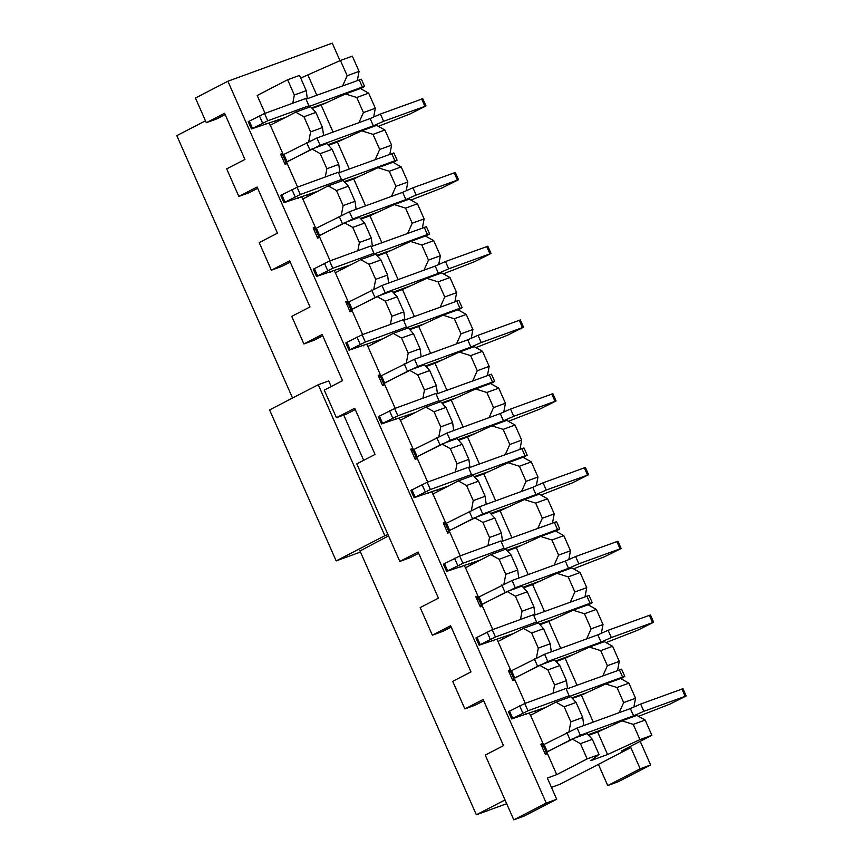<?xml version="1.0" encoding="UTF-8"?>
<svg xmlns="http://www.w3.org/2000/svg" width="863" height="863" viewBox="0 0 863 863"><rect width="100%" height="100%" fill="white"/><g stroke="black" fill="none" stroke-linecap="round" stroke-linejoin="round"><path stroke-width="1.29" d="M331.176 386.548L328.695 380.928L318.253 384.736L269.58 409.914L336.171 560.896L360.464 552.04M318.253 384.736L384.844 535.718L336.171 560.896M387.972 534.575L384.844 535.718M343.733 415.038L363.701 460.303M359.99 550.972L388.544 535.869M285.534 117.379L251.435 128.943L248.231 121.683L264.542 113.517L305.772 98.468L309.127 106.451L362.363 87.023L364.564 86.44L360.691 88.684M306.074 99.137L361.36 79.18L364.564 86.44M251.435 128.943L267.746 120.777L308.976 105.728M326.484 102.697L311.662 107.843M321.252 105.113L312.19 108.425L321.176 105.146L345.459 93.97L360.389 88.522L368.663 93.15L356.764 97.497L345.459 93.97M270.13 125.351L295.675 112.136L310.604 106.688L315.847 112.427L303.949 116.764L295.675 112.136M265.437 123.938L265.728 124.606M318.059 191.133L283.959 202.686L280.755 195.426L297.077 187.271L338.307 172.222L341.651 180.205L394.887 160.777L397.088 160.194L393.215 162.438M338.598 172.891L393.895 152.934L397.088 160.194M283.959 202.686L300.27 194.531L341.511 179.482M359.019 176.451L344.186 181.597M353.776 178.857L344.715 182.179L353.701 178.9L377.994 167.713L392.913 162.266L401.187 166.904L389.289 171.252L377.994 167.713M302.654 199.105L328.199 185.879L343.129 180.432L348.372 186.181L336.473 190.518L328.199 185.879M297.962 197.692L298.264 198.35M349.321 168.975L337.433 142.028L328.458 145.297L337.433 142.028L361.726 130.842L376.656 125.394L384.93 130.033L373.032 134.369L361.726 130.842M327.929 144.725L345.534 138.296M378.328 126.332L409.655 114.132L425.966 105.966L383.636 121.305L380.432 114.045L370.141 118.565L316.904 137.994L282.773 154.973L285.977 162.233L286.635 162.104M285.977 162.233L320.108 145.254L373.345 125.825L383.636 121.305M284.714 163.452L286.753 162.503M281.511 156.192L283.01 155.513M425.966 105.966L422.762 98.706L380.432 114.045M373.345 125.825L370.141 118.565M381.845 242.73L369.968 215.772L360.982 219.051L369.968 215.772L394.251 204.585L409.181 199.148L417.455 203.776L405.556 208.123L394.251 204.585M360.454 218.468L378.059 212.05M410.853 200.076L442.18 187.875L458.49 179.72L416.16 195.049L412.956 187.789L402.665 192.32L349.439 211.748L315.297 228.727L318.501 235.987L319.159 235.847M318.501 235.987L352.633 219.008L405.869 199.58L416.16 195.049M317.239 237.206L319.278 236.257M314.046 229.946L315.534 229.256M458.49 179.72L455.286 172.46L412.956 187.789M405.869 199.58L402.665 192.32M350.594 264.876L316.494 276.44L313.291 269.18L329.601 261.014L370.831 245.977L374.186 253.949L427.412 234.531L429.623 233.938L425.75 236.192M371.122 246.635L426.419 226.689L429.623 233.938M316.494 276.44L332.805 268.274L374.035 253.237M391.543 250.205L376.721 255.351M386.311 252.611L377.25 255.923L386.225 252.643L410.518 241.467L425.448 236.02L433.722 240.658L421.824 244.995L410.518 241.467M335.178 272.859L360.734 259.634L375.653 254.186L380.907 259.925L368.997 264.272L360.734 259.634M330.497 271.435L330.788 272.104M414.38 316.473L402.492 289.526L393.506 292.805L402.492 289.526L426.786 278.339L441.705 272.891L449.979 277.53L438.08 281.877L426.786 278.339M392.978 292.223L410.583 285.793M443.377 273.83L474.704 261.629L491.025 253.463L448.684 268.803L445.491 261.543L435.2 266.074L381.964 285.491L347.832 302.481L351.025 309.741L351.683 309.601M351.025 309.741L385.168 292.751L438.404 273.334L448.684 268.803M349.774 310.96L351.813 310M346.57 303.7L348.059 303.01M491.025 253.463L487.822 246.203L445.491 261.543M438.404 273.334L435.2 266.074M383.118 338.63L349.019 350.184L345.815 342.935L362.126 334.768L403.355 319.72L406.71 327.703L459.947 308.274L462.147 307.692L458.275 309.936M403.657 320.389L458.943 300.432L462.147 307.692M349.019 350.184L365.329 342.028L406.559 326.98M424.067 323.949L409.245 329.094M418.835 326.365L409.774 329.677L418.749 326.397L443.043 315.211L457.973 309.774L466.247 314.402L454.348 318.749L443.043 315.211M367.714 346.602L393.258 333.388L408.188 327.94L413.431 333.679L401.532 338.016L393.258 333.388M363.021 345.189L363.312 345.858M446.905 390.227L435.017 363.269L426.042 366.548L435.017 363.269L459.31 352.093L474.24 346.646L482.514 351.284L470.615 355.621L459.31 352.093M425.513 365.977L443.118 359.547M475.912 347.584L507.239 335.373L523.55 327.217L481.22 342.557L478.016 335.297L467.724 339.817L414.488 359.245L380.356 376.225L383.56 383.485L384.218 383.355M383.56 383.485L417.692 366.505L470.928 347.077L481.22 342.557M382.298 384.704L384.337 383.755M379.094 377.444L380.594 376.764M523.55 327.217L520.346 319.957L478.016 335.297M470.928 347.077L467.724 339.817M415.642 412.385L381.543 423.938L378.339 416.678L394.661 408.523L435.891 393.474L439.235 401.457L492.471 382.029L494.672 381.446L490.799 383.69M436.182 394.143L491.479 374.186L494.672 381.446M381.543 423.938L397.854 415.783L439.094 400.734M456.603 397.703L441.77 402.848M451.36 400.108L442.298 403.431L451.284 400.152L475.578 388.965L490.497 383.517L498.771 388.156L486.872 392.492L475.578 388.965M400.238 420.357L425.783 407.131L440.713 401.683L445.955 407.422L434.057 411.77L425.783 407.131M395.545 418.943L395.847 419.601M479.429 463.981L467.541 437.023L458.566 440.303L467.541 437.023L491.834 425.837L506.764 420.4L515.038 425.028L503.14 429.375L491.834 425.837M458.037 439.72L475.642 433.302M508.436 421.327L539.763 409.127L556.074 400.971L513.744 416.3L510.54 409.04L500.249 413.571L447.023 432.999L412.881 449.979L416.085 457.239L442.05 444.014L456.98 438.566L462.223 444.305L450.324 448.641L442.05 444.014M416.085 457.239L450.216 440.259L503.453 420.831L513.744 416.3M414.823 458.458L416.861 457.509M411.619 451.198L413.118 450.508M556.074 400.971L552.87 393.711L510.54 409.04M503.453 420.831L500.249 413.571M448.177 486.128L414.078 497.692L410.874 490.432L427.185 482.266L468.415 467.228L471.77 475.2L524.995 455.783L527.207 455.189L523.334 457.433M468.706 467.886L524.003 447.94L527.207 455.189M414.078 497.692L430.389 489.526L471.619 474.488M489.127 471.457L474.305 476.603M483.895 473.863L474.833 477.174L483.809 473.895L508.102 462.719L523.032 457.271L531.306 461.91L519.407 466.247L508.102 462.719M432.762 494.111L458.318 480.885L473.237 475.437L478.49 481.176L466.581 485.524L458.318 480.885M428.08 492.687L428.372 493.356M511.964 537.725L500.076 510.777L491.09 514.057L500.076 510.777L524.37 499.591L539.289 494.143L547.563 498.782L535.664 503.118L524.37 499.591M490.562 513.474L508.167 507.045M540.961 495.082L572.288 482.881L588.609 474.715L546.268 490.055L543.075 482.795L532.784 487.325L479.548 506.743L445.416 523.733L448.609 530.993L474.574 517.757L489.504 512.309L494.747 518.048L482.849 522.395L474.574 517.757M448.609 530.993L482.751 514.003L535.988 494.585L546.268 490.055M447.358 532.212L449.396 531.252M444.154 524.952L445.642 524.262M588.609 474.715L585.405 467.455L543.075 482.795M535.988 494.585L532.784 487.325M480.702 559.882L446.603 571.435L443.399 564.186L459.709 556.02L500.939 540.972L504.294 548.954L557.53 529.526L559.731 528.943L555.858 531.187M501.241 541.64L556.527 521.684L559.731 528.943M446.603 571.435L462.913 563.28L504.143 548.232M521.651 545.2L506.829 550.346M516.419 547.617L507.358 550.928L516.333 547.649L540.626 536.462L555.556 531.025L563.83 535.653L551.932 540.001L540.626 536.462M465.297 567.854L490.842 554.639L505.772 549.192L511.015 554.931L499.116 559.267L490.842 554.639M460.605 566.441L460.896 567.11M544.488 611.479L532.6 584.521L523.625 587.8L532.6 584.521L556.894 573.345L571.824 567.897L580.098 572.536L568.199 576.872L556.894 573.345M523.086 587.218L540.702 580.799M573.496 568.836L604.823 556.624L621.133 548.469L578.803 563.809L575.599 556.549L565.308 561.069L512.072 580.497L477.94 597.476L481.144 604.736L481.802 604.607M481.144 604.736L515.276 587.757L568.512 568.329L578.803 563.809M479.882 605.955L481.921 605.006M476.678 598.695L478.178 598.016M621.133 548.469L617.93 541.209L575.599 556.549M568.512 568.329L565.308 561.069M513.226 633.636L479.127 645.19L475.923 637.93L492.244 629.774L533.474 614.726L536.818 622.708L590.055 603.28L592.255 602.698L588.383 604.941M533.766 615.395L589.051 595.438L592.255 602.698M479.127 645.19L495.438 637.023L536.667 621.986M554.186 618.954L539.353 624.1M548.944 621.36L539.882 624.683L548.868 621.403L573.161 610.217L588.081 604.769L596.355 609.407L584.456 613.744L573.161 610.217M497.822 641.608L523.366 628.383L538.296 622.935L543.539 628.674L531.64 633.021L523.366 628.383M493.129 640.195L493.431 640.853M577.013 685.233L565.125 658.275L556.15 661.554L565.125 658.275L589.418 647.088L604.348 641.651L612.622 646.279L600.724 650.626L589.418 647.088M555.621 660.972L573.226 654.553M606.02 642.579L637.347 630.378L653.658 622.223L611.328 637.552L608.124 630.292L597.832 634.823L544.607 654.251L510.465 671.231L513.668 678.491L514.326 678.35M513.668 678.491L547.8 661.5L601.036 642.083L611.328 637.552M512.406 679.71L514.445 678.76M509.202 672.45L510.702 671.759M653.658 622.223L650.454 614.963L608.124 630.292M601.036 642.083L597.832 634.823M545.761 707.38L511.662 718.944L508.458 711.684L524.769 703.518L565.999 688.48L569.353 696.452L622.579 677.034L624.79 676.441L620.918 678.685M566.29 689.138L621.587 669.181L624.79 676.441M511.662 718.944L527.973 710.778L569.202 695.74M586.711 692.709L571.878 697.843M581.479 695.114L572.417 698.426L581.392 695.147L605.686 683.971L620.616 678.523L628.89 683.162L616.991 687.498L605.686 683.971M530.346 715.362L555.901 702.137L570.821 696.689L576.063 702.428L564.165 706.775L555.901 702.137M525.664 713.938L525.955 714.607M483.701 700.788L475.319 705.125L464.877 708.933L483.129 699.494L503.496 745.654L485.243 755.103L513.798 819.85L546.247 803.065L556.689 799.257L547.336 778.059L556.732 774.629L587.153 758.89L599.051 754.553L590.885 760.627L607.584 754.532L597.66 732.029L588.674 735.308L597.66 732.029L621.953 720.842L636.872 715.395L645.146 720.033L633.248 724.37L621.953 720.842M588.145 734.726L605.75 728.296M638.544 716.333L669.871 704.132L686.193 695.966L643.852 711.306L640.659 704.046L630.368 708.577L577.131 727.994L543 744.985L546.193 752.245L546.851 752.105M546.193 752.245L580.335 735.254L633.571 715.837L643.852 711.306M544.941 753.464L546.98 752.504M541.737 746.204L543.226 745.513M686.193 695.966L682.989 688.706L640.659 704.046M633.571 715.837L630.368 708.577M556.689 799.257L524.24 816.042L513.798 819.85M451.176 627.034L442.784 631.371L432.352 635.179L450.605 625.74L470.961 671.91L452.708 681.349L464.877 708.933M418.652 553.28L410.259 557.627L399.817 561.435L356.797 463.873L375.049 454.434L354.682 408.264L336.43 417.703L346.872 413.895L355.254 409.558M340 60.68L332.266 43.15L227.886 81.241L195.437 98.026L206.322 122.708L224.574 113.258L244.941 159.428L226.678 168.868L238.846 196.451L257.098 187.012L277.465 233.183L259.213 242.622L271.37 270.205L289.634 260.766L309.99 306.926L291.737 316.376L303.905 343.959L322.158 334.51L342.514 380.68L324.261 390.119L336.43 417.703M399.817 561.435L418.08 551.986L438.436 598.156L420.184 607.595L432.352 635.179M292.546 398.037L176.807 135.642L205.48 120.809M618.178 781.759L650.626 764.974L640.195 768.782L607.735 785.567L618.178 781.759M640.195 768.782L630.842 747.585L559.85 784.316L551.446 787.38M607.735 785.567L598.393 764.381M530.54 715.254L542.967 743.421L540.853 744.186L545.33 754.348L547.444 753.582L546.808 752.126L572.158 739.008L587.088 733.561L592.331 739.3L580.432 743.647L572.158 739.008M529.451 713.334L530.864 715.977M542.967 743.421L543.496 744.618M543.42 744.456L541.425 745.492M498.016 641.5L510.443 669.666L508.318 670.443L512.805 680.605L514.92 679.828L514.283 678.372L539.634 665.265L554.564 659.817L559.807 665.556L547.908 669.893L539.634 665.265M496.926 639.58L498.339 642.223M510.443 669.666L510.972 670.864M510.896 670.702L508.89 671.738M465.491 567.746L477.908 595.912L475.793 596.689L480.27 606.851L482.395 606.074L481.748 604.629L507.11 591.511L522.029 586.063L527.282 591.802L515.373 596.15L507.11 591.511M464.402 565.826L465.804 568.48M477.908 595.912L478.436 597.11M478.372 596.948L476.365 597.983M432.956 494.003L445.912 523.366M431.867 492.083L433.28 494.726M445.837 523.205L443.841 524.24M445.384 522.169L443.269 522.935L447.746 533.097L449.86 532.331L460.227 555.826M400.432 420.249L413.388 449.612M399.342 418.328L400.756 420.971M413.312 449.45L411.306 450.486M412.859 448.415L410.734 449.192L415.222 459.353L417.336 458.577L427.703 482.083M367.908 346.495L380.324 374.661L378.21 375.437L382.687 385.599L384.812 384.822L384.164 383.377L409.526 370.259L424.445 364.812L429.698 370.551L417.789 374.898L409.526 370.259M366.818 344.574L368.221 347.228M380.324 374.661L380.853 375.858M380.788 375.696L378.781 376.732M335.373 272.751L347.8 300.917L345.685 301.683L350.162 311.845L352.277 311.079L351.64 309.623L376.991 296.505L391.921 291.058L397.163 296.796L385.265 301.144L376.991 296.505M334.283 270.831L335.696 273.474M347.8 300.917L348.328 302.115M348.253 301.953L346.257 302.989M302.848 198.997L315.275 227.163L313.15 227.94L317.638 238.102L319.752 237.325L319.116 235.869L344.466 222.762L359.396 217.314L364.639 223.053L352.74 227.39L344.466 222.762M301.759 197.077L303.172 199.72M315.275 227.163L315.804 228.361M315.729 228.199L313.722 229.234M270.324 125.243L282.74 153.409L280.626 154.186L285.103 164.348L287.228 163.571L286.581 162.125L311.942 149.008L326.861 143.56L332.115 149.299L320.205 153.646L311.942 149.008M269.234 123.323L270.637 125.976M282.74 153.409L283.269 154.606M283.204 154.445L281.198 155.48M265.06 113.323L257.196 95.491L287.616 79.752L299.515 75.405L306.246 90.647L307.304 98.684M300.691 78.069L340.432 60.475L352.331 56.138L359.062 71.381L357.347 80.432M607.584 754.532L639.968 739.623L651.867 735.276L621.446 751.015L630.842 747.585M506.678 803.712L476.354 814.78L505.017 799.947M227.886 81.241L546.247 803.065M547.444 753.582L556.732 774.629M514.92 679.828L525.287 703.334M482.395 606.074L492.762 629.58M384.812 384.822L395.178 408.328M352.277 311.079L362.643 334.574M319.752 237.325L330.119 260.831M287.228 163.571L297.595 187.077M640.195 741.317L650.626 764.974M322.73 335.804L314.337 340.151L303.905 343.959M290.205 262.061L281.813 266.397L271.37 270.205M257.67 188.307L249.288 192.643L238.846 196.451M225.146 114.552L216.753 118.9L206.322 122.708M292.784 103.215L294.337 94.995L306.246 90.647M342.676 85.782L347.163 75.717L359.062 71.381M308.792 141.446L310.604 131.866L322.503 127.519L323.571 135.567M358.932 122.654L363.42 112.589L375.319 108.253L373.668 117.023M325.319 176.958L326.872 168.738L338.771 164.402L339.828 172.438M375.2 159.536L379.688 149.472L391.586 145.124L389.871 154.175M341.317 215.2L343.129 205.621L355.038 201.273L356.095 209.31M391.468 196.408L395.955 186.343L407.854 182.007L406.193 190.766M357.843 250.712L359.396 242.492L371.295 238.145L372.363 246.192M407.724 233.28L412.212 223.215L424.111 218.878L422.406 227.929M373.852 288.954L375.664 279.364L387.563 275.027L388.62 283.064M423.992 270.162L428.48 260.097L440.378 255.75L438.717 264.52M390.367 324.466L391.921 316.246L403.83 311.899L404.887 319.936M440.259 307.034L444.747 296.969L456.646 292.633L454.93 301.683M406.376 362.697L408.188 353.118L420.087 348.771L421.155 356.818M456.516 343.906L461.004 333.841L472.902 329.504L471.252 338.274M422.902 398.21L424.456 389.99L436.354 385.653L437.412 393.69M472.784 380.788L477.271 370.723L489.17 366.376L487.455 375.427M438.9 436.451L440.713 426.872L452.622 422.525L453.679 430.561M489.051 417.66L493.539 407.595L505.438 403.258L503.776 412.018M455.427 471.964L456.98 463.744L468.879 459.396L469.936 467.444M505.308 454.531L509.796 444.467L521.694 440.13L519.99 449.181M471.435 510.206L473.248 500.616L485.146 496.279L486.203 504.316M521.576 491.414L526.063 481.349L537.962 477.002L536.301 485.772M487.951 545.718L489.504 537.498L501.403 533.151L502.471 541.187M537.843 528.285L542.331 518.221L554.229 513.884L552.514 522.935M503.96 583.949L505.772 574.37L517.671 570.022L518.728 578.07M554.1 565.157L558.588 555.092L570.486 550.756L568.836 559.526M520.486 619.461L522.039 611.241L533.938 606.905L534.995 614.941M570.367 602.04L574.855 591.975L586.754 587.627L585.038 596.678M536.484 657.703L538.296 648.124L550.195 643.776L551.263 651.813M586.635 638.911L591.112 628.847L603.021 624.51L601.36 633.269M553.01 693.216L554.564 684.995L566.462 680.648L567.52 688.696M602.892 675.783L607.379 665.718L619.278 661.382L617.574 670.432M569.019 731.457L570.831 721.867L582.73 717.531L583.787 725.567M619.159 712.665L623.647 702.601L635.546 698.253L633.884 707.024M359.817 550.572L476.354 814.78M368.663 93.15L375.319 108.253M340.432 60.475L347.163 75.717M356.764 97.497L363.42 112.589M308.048 75.383L316.797 95.221M321.176 105.146L333.053 132.104M315.847 112.427L322.503 127.519M287.616 79.752L294.337 94.995M303.949 116.764L310.604 131.866M384.93 130.033L391.586 145.124M401.187 166.904L407.854 182.007M373.032 134.369L379.688 149.472M389.289 171.252L395.955 186.343M353.701 178.9L365.588 205.847M332.115 149.299L338.771 164.402M348.372 186.181L355.038 201.273M320.205 153.646L326.872 168.738M336.473 190.518L343.129 205.621M417.455 203.776L424.111 218.878M433.722 240.658L440.378 255.75M405.556 208.123L412.212 223.215M421.824 244.995L428.48 260.097M386.225 252.643L398.113 279.601M364.639 223.053L371.295 238.145M380.907 259.925L387.563 275.027M352.74 227.39L359.396 242.492M368.997 264.272L375.664 279.364M449.979 277.53L456.646 292.633M466.247 314.402L472.902 329.504M438.08 281.877L444.747 296.969M454.348 318.749L461.004 333.841M418.749 326.397L430.637 353.355M397.163 296.796L403.83 311.899M413.431 333.679L420.087 348.771M385.265 301.144L391.921 316.246M401.532 338.016L408.188 353.118M416.7 457.12L417.336 458.577M482.514 351.284L489.17 366.376M498.771 388.156L505.438 403.258M470.615 355.621L477.271 370.723M486.872 392.492L493.539 407.595M451.284 400.152L463.172 427.099M429.698 370.551L436.354 385.653M445.955 407.422L452.622 422.525M417.789 374.898L424.456 389.99M434.057 411.77L440.713 426.872M449.224 530.874L449.86 532.331M515.038 425.028L521.694 440.13M531.306 461.91L537.962 477.002M503.14 429.375L509.796 444.467M519.407 466.247L526.063 481.349M483.809 473.895L495.696 500.853M462.223 444.305L468.879 459.396M478.49 481.176L485.146 496.279M450.324 448.641L456.98 463.744M466.581 485.524L473.248 500.616M547.563 498.782L554.229 513.884M563.83 535.653L570.486 550.756M535.664 503.118L542.331 518.221M551.932 540.001L558.588 555.092M516.333 547.649L528.221 574.607M494.747 518.048L501.403 533.151M511.015 554.931L517.671 570.022M482.849 522.395L489.504 537.498M499.116 559.267L505.772 574.37M580.098 572.536L586.754 587.627M596.355 609.407L603.021 624.51M568.199 576.872L574.855 591.975M584.456 613.744L591.112 628.847M548.868 621.403L560.756 648.35M527.282 591.802L533.938 606.905M543.539 628.674L550.195 643.776M515.373 596.15L522.039 611.241M531.64 633.021L538.296 648.124M645.146 720.033L651.867 735.276M633.248 724.37L639.968 739.623M592.331 739.3L599.051 754.553M580.432 743.647L587.153 758.89M612.622 646.279L619.278 661.382M628.89 683.162L635.546 698.253M600.724 650.626L607.379 665.718M616.991 687.498L623.647 702.601M581.392 695.147L593.28 722.104M559.807 665.556L566.462 680.648M576.063 702.428L582.73 717.531M547.908 669.893L554.564 684.995M564.165 706.775L570.831 721.867M359.159 79.763L362.363 87.023M264.542 113.517L267.746 120.777M249.256 121.025L252.46 128.285M259.396 115.782L262.6 123.042M320.389 104.66L320.68 105.329M274.833 121.284L275.426 122.611M391.683 153.517L394.887 160.777M297.077 187.271L300.27 194.531M281.791 194.779L284.984 202.039M291.931 189.526L295.135 196.786M352.913 178.414L353.204 179.073M307.368 195.027L307.951 196.365M320.108 145.254L316.904 137.994M424.866 106.257L421.662 98.997M287.001 161.586L283.798 154.326M309.817 149.784L306.613 142.524M352.633 219.008L349.439 211.748M457.39 180.011L454.186 172.751M319.526 235.34L316.333 228.08M342.352 223.528L339.148 216.268M424.218 227.271L427.412 234.531M329.601 261.014L332.805 268.274M314.315 268.522L317.519 275.782M324.456 263.28L327.66 270.54M385.437 252.158L385.739 252.827M339.893 268.781L340.475 270.108M385.168 292.751L381.964 285.491M489.914 253.754L486.721 246.494M352.061 309.083L348.857 301.823M374.876 297.282L371.673 290.022M456.743 301.014L459.947 308.274M362.126 334.768L365.329 342.028M346.84 342.277L350.044 349.537M356.98 337.034L360.184 344.294M417.972 325.912L418.264 326.581M372.417 342.535L372.999 343.862M417.692 366.505L414.488 359.245M522.449 327.509L519.246 320.249M384.585 382.838L381.381 375.578M407.401 371.036L404.197 363.776M489.267 374.769L492.471 382.029M394.661 408.523L397.854 415.783M379.375 416.031L382.568 423.291M389.515 410.777L392.719 418.037M450.497 399.666L450.788 400.324M404.952 416.279L405.534 417.616M450.216 440.259L447.023 432.999M554.974 401.263L551.77 394.003M417.109 456.581L413.916 449.332M439.936 444.779L436.732 437.519M521.802 448.523L524.995 455.783M427.185 482.266L430.389 489.526M411.899 489.774L415.103 497.034M422.039 484.531L425.243 491.791M483.021 473.409L483.323 474.078M437.476 490.033L438.059 491.36M482.751 514.003L479.548 506.743M587.498 475.006L584.305 467.746M449.645 530.335L446.441 523.075M472.46 518.534L469.256 511.274M554.326 522.266L557.53 529.526M459.709 556.02L462.913 563.28M444.423 563.528L447.627 570.788M454.564 558.285L457.768 565.545M515.556 547.164L515.847 547.832M470.001 563.787L470.583 565.114M515.276 587.757L512.072 580.497M620.033 548.76L616.829 541.5M482.169 604.089L478.965 596.829M504.984 592.288L501.781 585.028M586.851 596.02L590.055 603.28M492.244 629.774L495.438 637.023M476.959 637.282L480.152 644.542M487.099 632.029L490.303 639.289M548.081 620.918L548.372 621.576M502.525 637.53L503.118 638.857M547.8 661.5L544.607 654.251M652.557 622.514L649.354 615.254M514.693 677.833L511.5 670.583M537.52 666.031L534.316 658.771M619.386 669.774L622.579 677.034M524.769 703.518L527.973 710.778M509.483 711.026L512.687 718.286M519.623 705.783L522.827 713.043M580.605 694.661L580.907 695.33M535.06 711.285L535.643 712.611M580.335 735.254L577.131 727.994M685.082 696.258L681.889 688.998M547.228 751.587L544.024 744.327M570.044 739.785L566.84 732.525"/></g></svg>
